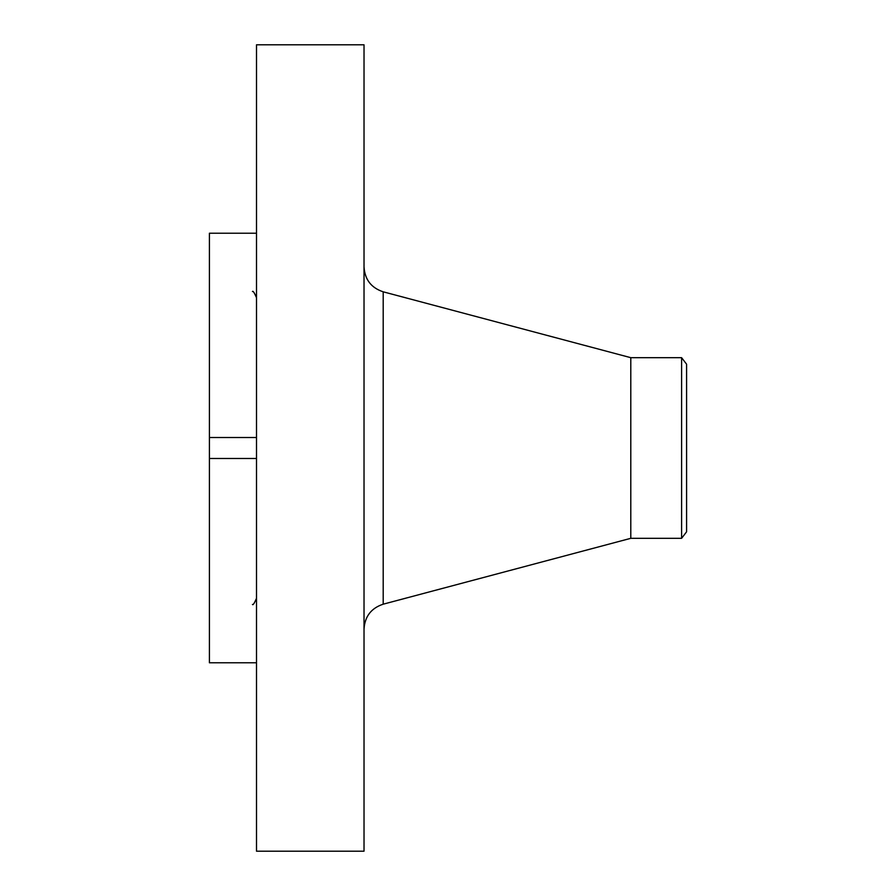 <?xml version="1.0" encoding="UTF-8"?>
<svg xmlns="http://www.w3.org/2000/svg" width="896" height="896" viewBox="0 0 896 896"><rect width="100%" height="100%" fill="white"/><g stroke="black" fill="none" stroke-linecap="round" stroke-linejoin="round"><path stroke-width="1.34" d="M256.502 662.782L209.418 662.782L209.418 458.494L256.502 458.494M256.502 851.2L256.502 44.8L364.022 44.8L364.022 851.2L256.502 851.2M681.598 538.317L681.598 357.683L686.582 364.19L686.582 531.81L681.598 538.317L630.795 538.317L630.795 357.683L383.197 291.816C371.19 287.829 364.795 279.518 364.022 266.885M256.502 437.506L209.418 437.506L209.418 233.218L256.502 233.218M209.418 437.506L209.418 458.494M630.795 538.317L383.197 604.184L383.197 291.816M383.197 604.184C371.19 608.171 364.795 616.482 364.022 629.115M681.598 357.683L630.795 357.683M252.448 291.547C252.952 290.55 254.307 292.6 256.502 297.685M252.448 604.453C252.952 605.45 254.307 603.4 256.502 598.315"/></g></svg>

